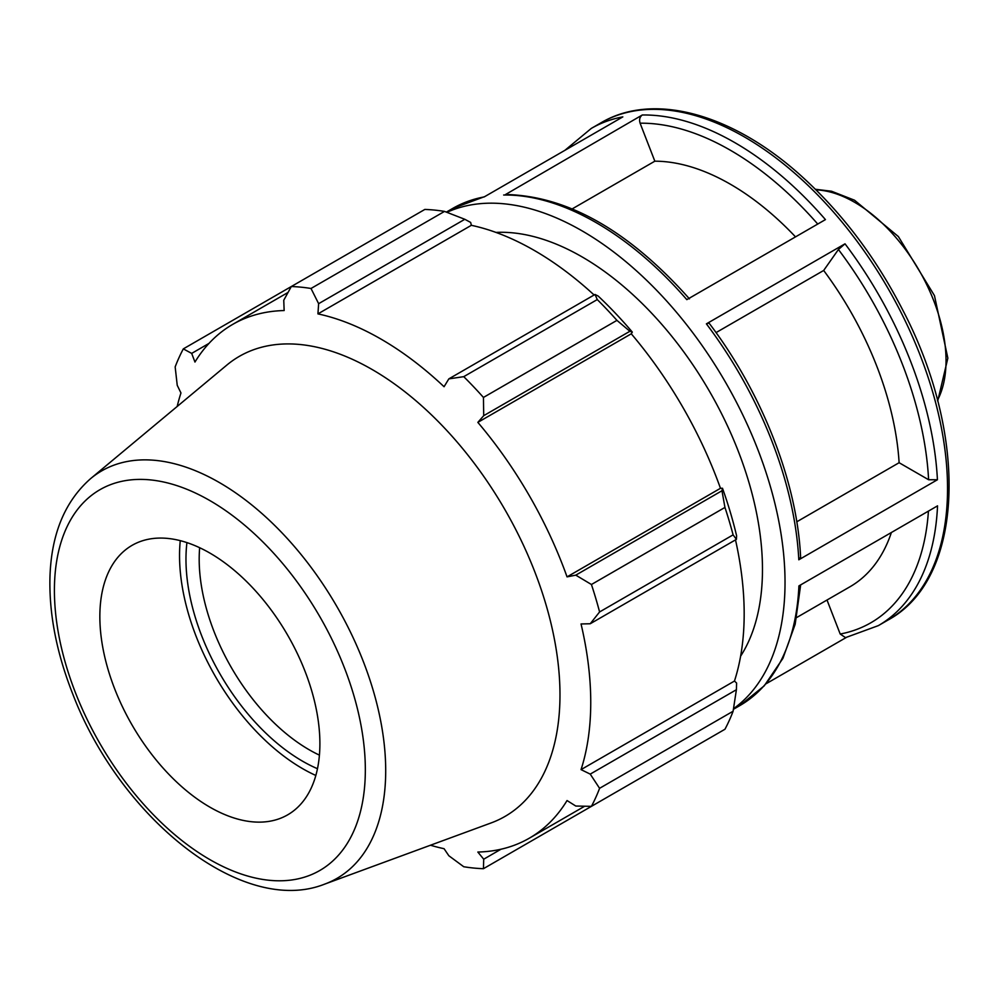 <?xml version="1.0" encoding="UTF-8"?>
<svg xmlns="http://www.w3.org/2000/svg" width="999" height="999" viewBox="0 0 999 999"><rect width="100%" height="100%" fill="white"/><g stroke="black" fill="none" stroke-linecap="round" stroke-linejoin="round"><path stroke-width="1.5" d="M484.802 196.566L452.659 208.454A287.063 165.734 60 0 1 484.203 196.915L622.827 116.883A287.063 165.734 -120 0 0 591.283 128.421L601.023 122.79A287.063 165.734 60 0 1 888.086 288.536A287.063 165.734 60 0 1 888.086 620.004L878.346 625.624L845.529 637.637L840.196 634.028L827.01 600.024M733.503 708.716A287.063 165.734 -120 0 0 725.574 382.355A287.063 165.734 -120 0 0 446.915 212.312M878.346 625.624A287.063 165.734 -120 0 0 937.537 505.856L798.913 585.901A287.063 165.734 60 0 1 739.722 705.656L733.416 709.302M766.083 683.766L846.203 637.512M795.516 236.875A239.223 138.112 -120 0 0 654.832 161.189L640.097 123.202C639.023 119.605 639.76 116.871 642.295 114.985L505.606 194.48C567.557 195.954 628.821 230.757 689.447 298.863M503.671 195.017A287.063 165.734 60 0 1 686.812 299.638L825.436 219.605A287.063 165.734 -120 0 0 642.295 114.985M796.79 521.79L899.112 462.712A239.223 138.112 -120 0 0 823.676 270.467L838.423 249.5L845.017 243.818L706.393 323.851L709.053 323.102M709.09 323.139C762.112 392.869 797.14 482.205 800.611 557.142L798.8 559.79L937.424 479.745L928.608 479.745L899.112 462.712M654.832 161.189L572.29 208.841M823.676 270.467L716.046 332.605M740.621 656.168A255.17 147.315 -120 0 0 762.474 569.393A255.17 147.315 -120 0 0 495.966 232.417M444.518 211.401L311.014 288.474A318.956 184.153 -120 0 0 291.321 286.526L424.837 209.44A318.956 184.153 60 0 1 444.518 211.401L464.81 219.293L470.666 222.44L471.353 225.312A296.628 171.266 60 0 1 594.118 294.992M632.317 332.093A299.825 173.102 -120 0 0 598.176 296.054L595.017 294.468L597.265 299.575A318.956 184.153 60 0 1 616.945 320.367L629.882 331.281L632.317 332.093L631.268 333.803A296.628 171.266 60 0 1 720.466 488.299L722.477 488.249L721.965 490.759L724.949 507.43A318.956 184.153 60 0 1 733.104 534.865L736.4 539.36L736.613 535.839A299.825 173.102 -120 0 0 722.477 488.249M735.501 539.885A296.628 171.266 60 0 1 734.465 681.043L736.613 683.066L736.4 689.722L733.104 711.238A318.956 184.153 60 0 1 724.949 729.258L591.433 806.343L575.786 806.043L567.045 800.549A296.628 171.266 -120 0 1 529.32 838.186A296.628 171.266 -120 0 1 477.847 852.047L483.716 859.202L483.441 868.693L616.945 791.608M471.353 225.312L317.932 313.886L318.631 303.684L464.81 219.293M311.014 288.474L318.631 303.684M191.683 353.396L183.317 348.888L291.321 286.526L283.753 300.237L284.153 310.552A296.628 171.266 -120 0 0 232.692 324.4A296.628 171.266 -120 0 0 194.955 362.05L191.683 353.396L208.953 343.419M430.482 845.229A296.628 171.266 -120 0 0 444.068 848.7L448.838 855.743L463.748 866.745A318.956 184.153 -120 0 0 483.441 868.693M734.465 681.043L581.043 769.617A296.628 171.266 -120 0 0 590.746 702.397A296.628 171.266 -120 0 0 581.043 623.963L590.234 623.751L736.4 539.36M733.104 534.865L599.587 611.95L590.234 623.751M631.268 333.803L477.847 422.377L483.716 415.671L629.882 331.281M616.945 320.367L483.441 397.44L483.716 415.671M186.925 542.607A164.922 95.217 -120 0 0 317.47 768.706M319.418 755.132A155.594 89.835 60 0 1 199.663 547.714M180.257 540.646A174.013 100.474 -120 0 0 315.834 775.461M736.4 689.722L590.234 774.113L599.587 788.311L733.104 711.238M590.234 774.113L581.043 769.617M324.7 884.115L491.108 822.939A265.634 153.371 -120 0 0 559.977 694.854A265.634 153.371 -120 0 0 435.302 418.606A265.634 153.371 -120 0 0 226.785 365.122L90.597 478.646C64.81 501.348 51.261 534.253 49.95 577.335C49.051 614.26 56.656 653.159 72.765 694.03C120.055 817.856 242.32 916.895 324.7 884.115A235.264 135.827 -120 0 0 385.701 770.679A235.264 135.827 -120 0 0 275.274 526.011A235.264 135.827 -120 0 0 90.597 478.646M599.587 611.95A318.956 184.153 -120 0 0 591.433 584.502L724.949 507.43M721.965 490.759L575.786 575.149L591.433 584.502M575.786 575.149L567.045 576.873A296.628 171.266 -120 0 0 477.847 422.377M483.441 397.44A318.956 184.153 -120 0 0 463.748 376.66L597.265 299.575M595.017 294.468L448.838 378.871L463.748 376.66M448.838 378.871L444.068 386.725A296.628 171.266 -120 0 0 317.932 313.886M183.317 348.888A318.956 184.153 -120 0 0 175.162 366.908L177.235 385.314L180.956 392.969A296.628 171.266 -120 0 0 177.173 406.481M591.433 806.343A318.956 184.153 -120 0 0 599.587 788.311M500.986 849.225L483.716 859.202M720.466 488.299L567.045 576.873M319.892 743.618A155.594 89.835 -120 0 0 246.865 581.818A155.594 89.835 -120 0 0 124.725 550.486A155.594 89.835 -120 0 0 132.068 725.012A155.594 89.835 -120 0 0 279.545 818.643A155.594 89.835 -120 0 0 319.892 743.618M796.653 617.544L850.024 586.738A239.223 138.112 -120 0 0 891.383 532.504M816.008 189.86A129.333 74.663 60 0 1 946.028 360.676A129.333 74.663 60 0 1 937.487 400.287M928.433 511.113A280.844 162.138 60 0 1 840.196 634.028M937.424 479.745A287.063 165.734 -120 0 0 845.017 243.818M706.393 323.851A287.063 165.734 60 0 1 798.8 559.79M640.097 123.202A280.844 162.138 60 0 1 817.744 224.051M838.423 249.5A280.844 162.138 60 0 1 928.608 479.745M365.334 769.854A219.855 126.935 60 0 1 132.143 790.684A219.855 126.935 60 0 1 132.143 479.757A219.855 126.935 60 0 1 365.334 769.854M815.409 189.273L831.53 191.234L854.52 200.212L898.363 236.551L934.465 295.629L947.851 358.142L937.699 401.099M452.659 208.454L446.353 212.1M591.283 128.421L564.922 150.312M800.661 584.89L795.154 624.3L782.929 658.341L764.26 685.814L739.722 705.656M601.023 122.79C654.07 91.309 734.34 114.348 803.496 177.984C843.281 214.473 876.46 258.691 903.059 310.639C968.968 436.9 964.147 579.008 888.086 620.004M584.677 806.218L529.32 838.186M288.049 292.445L232.692 324.4"/></g></svg>
